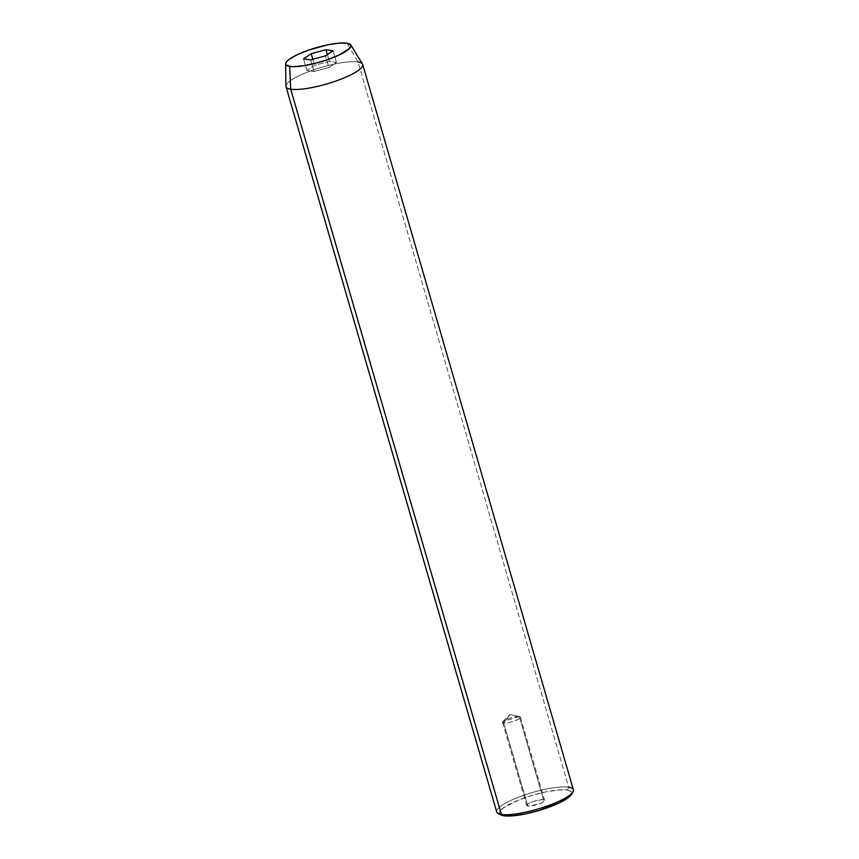 <?xml version="1.0" encoding="UTF-8"?>
<svg xmlns="http://www.w3.org/2000/svg" width="859" height="859" viewBox="0 0 859 859"><rect width="100%" height="100%" fill="white"/><g stroke="black" fill="none" stroke-linecap="round" stroke-linejoin="round"><path stroke-width="0.64" stroke-dasharray="4.29 3.22" d="M503.653 722.956A9.309 2.029 163.8 0 1 502.558 722.376A9.309 2.029 163.8 0 1 509 718.435A9.309 2.029 163.8 0 1 519.351 716.599L543.5 799.718A9.309 2.029 -16.2 0 0 533.149 801.565A9.309 2.029 -16.2 0 0 526.707 805.495A9.309 2.029 -16.2 0 0 527.802 806.086L503.653 722.956L509.978 714.538L519.351 716.599L502.987 721.463L503.653 722.956C508.743 724.008 525.418 717.244 519.351 716.599L509.978 714.538L503.653 722.956L527.802 806.086L538.357 804.164L542.652 802.295L544.563 800.212L541.256 799.708L532.945 801.63L527.694 804.121L526.75 805.592L527.802 806.086A9.309 2.029 -16.2 0 0 538.153 804.239A9.309 2.029 -16.2 0 0 544.595 800.298A9.309 2.029 -16.2 0 0 543.5 799.718L519.351 716.599A9.309 2.029 163.8 0 1 520.447 717.179A9.309 2.029 163.8 0 1 514.004 721.109A9.309 2.029 163.8 0 1 503.653 722.956M571.45 794.414A37.699 8.225 -16.2 0 0 567.434 790.022L568.69 787.188L357.999 61.945L346.95 43.197L357.999 61.945L568.69 787.188A39.911 8.708 -16.2 0 0 524.323 795.09A39.911 8.708 -16.2 0 0 496.717 811.959M362.466 63.963A39.911 8.708 -16.2 0 0 357.999 61.945A39.911 8.708 -16.2 0 0 314.727 69.472A39.911 8.708 -16.2 0 0 285.94 86.201M573.382 789.689A39.911 8.708 -16.2 0 0 568.69 787.188L567.434 790.022L571.707 792.019L571.471 794.371M501.076 815.008L499.605 813.774L499.519 812.12L503.46 807.836L518.16 800.234L531.657 795.509L545.755 791.912L558.318 789.979L567.434 790.022A37.699 8.225 -16.2 0 0 521.66 798.87A37.699 8.225 -16.2 0 0 500.883 814.912M286.015 86.716A39.911 8.708 163.8 0 1 313.621 69.847A39.911 8.708 163.8 0 1 357.999 61.945M498.231 813.548A39.911 8.708 163.8 0 1 520.243 796.551A39.911 8.708 163.8 0 1 568.69 787.188M310.657 59.894L314.04 71.522L328.814 67.528L325.443 55.889L328.814 67.528L336.47 62.439L329.341 61.354L314.566 65.348L306.91 70.438L314.04 71.522L310.657 59.894M303.528 58.799L306.91 70.438L303.528 58.799M312.805 59.303L314.566 65.348L312.805 59.303M327.376 54.6L329.341 61.354L327.376 54.6M333.088 50.799L336.47 62.439L333.088 50.799M314.04 71.522L328.814 67.528L336.47 62.439L329.341 61.354L314.566 65.348L306.91 70.438L314.04 71.522M502.987 721.463L509.978 714.538L519.351 716.599M502.558 722.376L526.707 805.495M520.447 717.179L544.595 800.298"/><path stroke-width="1.29" d="M571.793 793.673L567.853 797.957L559.005 803.004L539.645 810.295L525.547 813.892L512.984 815.814L503.879 815.782L501.398 814.461L503.879 815.782A37.699 8.225 -16.2 0 0 541.804 809.629A37.699 8.225 -16.2 0 0 571.45 794.414L572.953 791.837A39.911 8.708 163.8 0 1 541.567 807.943A39.911 8.708 163.8 0 1 501.398 814.461A39.911 8.708 -16.2 0 0 545.776 806.547A39.911 8.708 -16.2 0 0 573.382 789.689L362.681 64.446A39.911 8.708 163.8 0 1 335.074 81.315A39.911 8.708 163.8 0 1 290.707 89.218A39.911 8.708 -16.2 0 0 336.18 80.929A39.911 8.708 -16.2 0 0 362.466 63.963L350.751 44.915A33.973 7.409 163.8 0 1 328.385 59.357A33.973 7.409 163.8 0 1 289.676 66.411L290.707 89.218L501.398 814.461L290.707 89.218A39.911 8.708 163.8 0 1 286.015 86.716L496.717 811.959A39.911 8.708 -16.2 0 0 501.398 814.461A39.911 8.708 163.8 0 1 498.231 813.548L500.883 814.912A37.699 8.225 -16.2 0 0 503.879 815.782L500.861 814.901M568.69 787.188A39.911 8.708 163.8 0 1 572.953 791.837M285.618 63.834L285.94 86.201A39.911 8.708 -16.2 0 0 290.707 89.218L289.676 66.411A33.973 7.409 163.8 0 1 285.618 63.834A33.973 7.409 163.8 0 1 310.12 49.607A33.973 7.409 163.8 0 1 346.95 43.197L338.736 43.165L327.419 44.893L308.435 50.176L297.268 54.708L289.3 59.25L286.917 61.311L285.746 63.115L285.822 64.608L289.676 66.411L293.295 66.658L303.259 65.789L315.5 63.244L328.181 59.421L339.359 54.89L349.71 48.297L350.88 46.483L350.794 45.001L346.95 43.197A33.973 7.409 163.8 0 1 350.751 44.915M357.999 61.945A39.911 8.708 163.8 0 1 362.681 64.446M325.443 55.889L310.657 59.894L303.528 58.799L311.183 53.72L325.958 49.715L333.088 50.799L325.443 55.889L310.657 59.894L303.528 58.799L311.183 53.72L312.805 59.303L311.183 53.72L325.958 49.715L327.376 54.6L325.958 49.715L333.088 50.799L325.443 55.889"/></g></svg>
